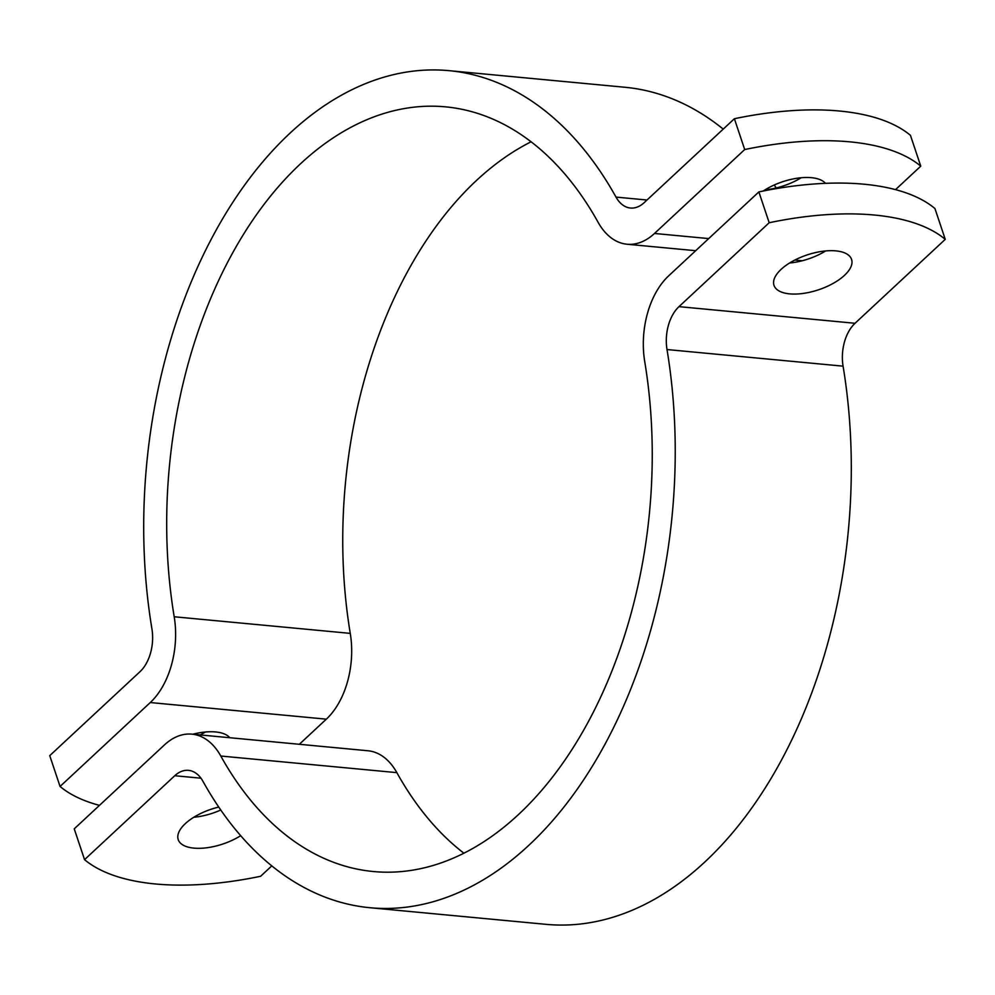 <?xml version="1.0" encoding="UTF-8"?>
<svg xmlns="http://www.w3.org/2000/svg" width="995" height="995" viewBox="0 0 995 995"><rect width="100%" height="100%" fill="white"/><g stroke="black" fill="none" stroke-linecap="round" stroke-linejoin="round"><path stroke-width="1.49" d="M734.385 118.728A227.246 101.938 -18.5 0 1 910.45 135.345L920.761 166.165A227.246 101.938 161.5 0 0 744.695 149.548L734.385 118.728L644.175 202.644A36.355 22.835 95.4 0 1 630.444 208.03A36.355 22.835 95.4 0 1 616.004 197.097A420.4 263.998 -84.6 0 0 448.969 70.657A420.4 263.998 -84.6 0 0 151.924 628.84A36.355 22.835 95.4 0 1 139.959 671.725L49.75 755.653L60.061 786.46A227.246 101.938 161.5 0 0 99.475 805.365M200.194 734.932A40.907 18.345 161.5 0 0 205.393 731.997M744.695 149.548L654.486 233.464A72.722 45.658 95.4 0 1 627.037 244.235A72.722 45.658 95.4 0 1 598.144 222.358A384.033 241.163 -84.6 0 0 445.561 106.851A384.033 241.163 -84.6 0 0 174.2 616.763A72.722 45.658 95.4 0 1 150.27 702.545L60.061 786.46M765.118 189.809A40.907 18.345 161.5 0 0 801.174 177.744M192.794 734.235A40.907 18.345 -18.5 0 1 215.641 731.947A40.907 18.345 -18.5 0 1 229.783 737.73M763.227 191.028A40.907 18.345 -18.5 0 1 811.41 177.682A40.907 18.345 -18.5 0 1 825.452 183.341M531.081 141.787A384.033 241.163 -84.6 0 0 350.265 633.38A72.722 45.658 95.4 0 1 326.335 719.161L299.321 744.297M448.969 70.657L625.034 87.274A420.4 263.998 95.4 0 1 723.216 129.114M774.234 184.995A420.4 263.998 95.4 0 1 776.249 187.943M920.761 166.165L895.525 189.635M758.874 191.911A227.246 101.938 -18.5 0 1 934.939 208.54L945.25 239.347A227.246 101.938 161.5 0 0 769.185 222.731L758.874 191.911L668.665 275.839A72.722 45.658 95.4 0 0 644.735 361.62A384.033 241.163 -84.6 0 1 373.374 871.533A384.033 241.163 -84.6 0 1 220.791 756.026A72.722 45.658 95.4 0 0 191.898 734.148L367.963 750.765A72.722 45.658 95.4 0 1 396.856 772.642A384.033 241.163 -84.6 0 0 463.919 853.212M191.898 734.148A72.722 45.658 95.4 0 0 164.449 744.919L74.239 828.835L84.55 859.655L174.759 775.727A36.355 22.835 95.4 0 1 188.49 770.354A36.355 22.835 95.4 0 1 202.93 781.286A420.4 263.998 -84.6 0 0 369.966 907.726A420.4 263.998 -84.6 0 0 667.011 349.543A36.355 22.835 95.4 0 1 678.976 306.647L769.185 222.731M945.25 239.347L855.041 323.276A36.355 22.835 -84.6 0 0 843.076 366.16A420.4 263.998 95.4 0 1 546.031 924.343L369.966 907.726M835.899 250.877A40.907 18.345 -18.5 0 1 851.571 259.397A40.907 18.345 -18.5 0 1 818.611 289.769A40.907 18.345 -18.5 0 1 773.998 285.354A40.907 18.345 -18.5 0 1 792.455 261.324A40.907 18.345 -18.5 0 1 835.899 250.877M84.55 859.655A227.246 101.938 161.5 0 0 260.615 876.272L271.784 865.886M240.69 835.688A40.907 18.345 -18.5 0 1 193.901 848.126A40.907 18.345 -18.5 0 1 178.217 839.606A40.907 18.345 -18.5 0 1 218.751 807.057M789.607 263.003A40.907 18.345 161.5 0 0 825.663 250.939M193.826 817.256A40.907 18.345 161.5 0 0 220.766 810.005M326.335 719.161L150.27 702.545M350.265 633.38L174.2 616.763M616.004 197.097L646.999 200.02M708.714 238.589L654.486 233.464M678.976 306.647L855.041 323.276M174.759 775.727L200.965 778.202M667.011 349.543L843.076 366.16M396.856 772.642L220.791 756.026M627.037 244.235L695.679 250.703M794.806 260.068L802.206 260.765"/></g></svg>
